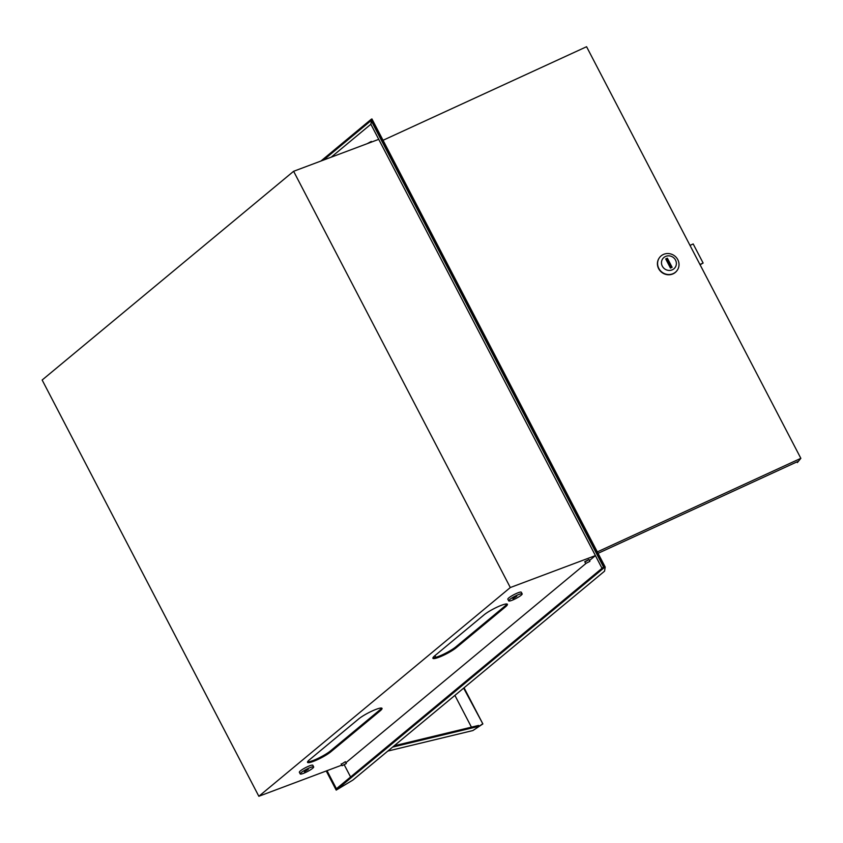 <?xml version="1.0" encoding="UTF-8"?>
<svg xmlns="http://www.w3.org/2000/svg" width="843" height="843" viewBox="0 0 843 843"><rect width="100%" height="100%" fill="white"/><g stroke="black" fill="none" stroke-linecap="round" stroke-linejoin="round"><path stroke-width="1.26" d="M312.669 768.279A7.587 1.233 152.5 0 0 313.68 766.93A7.587 1.233 152.5 0 0 308.538 768.289A7.587 1.233 152.5 0 0 301.225 772.578A7.587 1.233 152.5 0 0 300.224 773.927A7.587 1.233 152.5 0 0 305.366 772.567A7.587 1.233 152.5 0 0 312.669 768.279M313.68 766.93L312.816 765.265A7.587 1.233 152.5 0 0 307.674 766.624A7.587 1.233 152.5 0 0 300.361 770.913A7.587 1.233 152.5 0 0 299.36 772.272L300.224 773.927M308.296 769.311L304.428 771.745L308.296 769.311M307.916 761.282L308.211 761.84M509.709 599.521A7.587 1.233 -27.5 0 1 517.022 595.232A7.587 1.233 -27.5 0 1 522.165 593.872A7.587 1.233 -27.5 0 1 521.164 595.232A7.587 1.233 -27.5 0 1 513.851 599.521A7.587 1.233 -27.5 0 1 508.708 600.88A7.587 1.233 -27.5 0 1 509.709 599.521M508.708 600.88L507.844 599.215A7.587 1.233 -27.5 0 1 508.845 597.866A7.587 1.233 -27.5 0 1 516.158 593.577A7.587 1.233 -27.5 0 1 521.301 592.218L522.165 593.872M516.78 596.264L512.913 598.688L516.78 596.264M438.813 657.298A14.226 2.308 152.5 0 0 456.263 647.698L505.515 606.812A14.226 2.308 152.5 0 0 507.402 604.273A14.226 2.308 152.5 0 0 497.76 606.823A14.226 2.308 152.5 0 0 484.051 614.863L434.798 655.749A14.226 2.308 152.5 0 0 432.912 658.288A14.226 2.308 152.5 0 0 438.813 657.298M432.965 657.74A14.226 2.308 152.5 0 0 438.381 656.465A14.226 2.308 152.5 0 0 455.831 646.866L505.083 605.98A14.226 2.308 152.5 0 0 506.917 603.999M313.438 761.366A14.226 2.308 152.5 0 0 330.877 751.766L380.14 710.881A14.226 2.308 152.5 0 0 382.016 708.341A14.226 2.308 152.5 0 0 372.385 710.891A14.226 2.308 152.5 0 0 358.675 718.942L309.423 759.817A14.226 2.308 152.5 0 0 307.537 762.357A14.226 2.308 152.5 0 0 313.438 761.366M307.579 761.809A14.226 2.308 152.5 0 0 313.006 760.544A14.226 2.308 152.5 0 0 330.445 750.934L379.708 710.048A14.226 2.308 152.5 0 0 381.542 708.067M585.727 561.533L588.951 559.51L584.747 561.701L585.695 563.524L589.9 561.343L585.695 563.524M346.315 763.537L342.11 765.718L346.315 763.537L345.367 761.703L342.142 763.726M604.484 567.423L336.199 790.112L352.88 780.07L604.547 571.175L605.211 567.065L604.484 567.423L371.205 119.295L320.92 161.045M336.199 790.112L326.241 770.976M326.863 770.744L336.283 788.848L603.535 567.023L371.12 120.56L323.533 160.054M258.843 796.277L510.31 587.539L293.617 171.287L42.15 380.024L258.843 796.277L341.805 765.138M510.31 587.539L595.421 555.6L589.489 560.532M585.822 563.577L345.893 762.725M602.018 568.287L370.867 124.248L371.384 121.044M293.617 171.287L378.728 139.348M605.211 567.065L371.932 118.937L371.205 119.295M331.183 157.188L370.867 124.248M336.41 788.742L327.01 770.692M350.593 776.983L344.344 764.991M367.2 143.668L371.31 141.434L371.615 142.014M662.313 266.167A7.587 7.165 34.4 0 0 672.377 269.771A7.587 7.165 34.4 0 0 675.528 260.097A7.587 7.165 34.4 0 0 665.464 256.493A7.587 7.165 34.4 0 0 662.313 266.167M677.793 259.665A10.906 10.295 -145.6 0 1 677.308 270.192A10.906 10.295 -145.6 0 1 658.815 268.401A10.906 10.295 -145.6 0 1 659.3 257.874A10.906 10.295 -145.6 0 1 677.793 259.665M659.215 258.011A10.906 10.295 34.4 0 0 659.131 258.137A10.906 10.295 34.4 0 0 658.636 268.654A10.906 10.295 34.4 0 0 677.129 270.445A10.906 10.295 34.4 0 0 677.214 270.318M598.056 553.324L798.268 461.29L797.383 462.575L797.014 461.859M797.383 462.575L800.85 458.329L586.58 46.723L383.038 140.286M597.308 551.902L800.85 458.329M672.124 267.315L667.371 258.19L665.717 258.949L670.47 268.074L672.124 267.315M671.123 267.779L666.665 259.222L667.371 258.19M666.665 259.222L666.012 259.518M690.006 245.408L693.178 243.943L703.115 263.037L699.943 264.491M700.09 264.776L703.115 263.037M434.967 655.612L435.852 657.319M394.176 745.792L478.592 725.433L479.024 726.266L392.596 747.109M454.904 695.391L471.437 727.161M463.65 688.13L482.87 723.937L464.061 687.793M482.87 723.937L472.891 730.554L387.822 751.071M482.354 724.063L479.024 726.266M455.831 646.866L456.263 647.698M330.445 750.934L330.877 751.766M379.708 710.048L380.14 710.881M505.083 605.98L505.515 606.812M589.9 561.343L588.951 559.51M342.11 765.718L341.162 763.895"/></g></svg>
